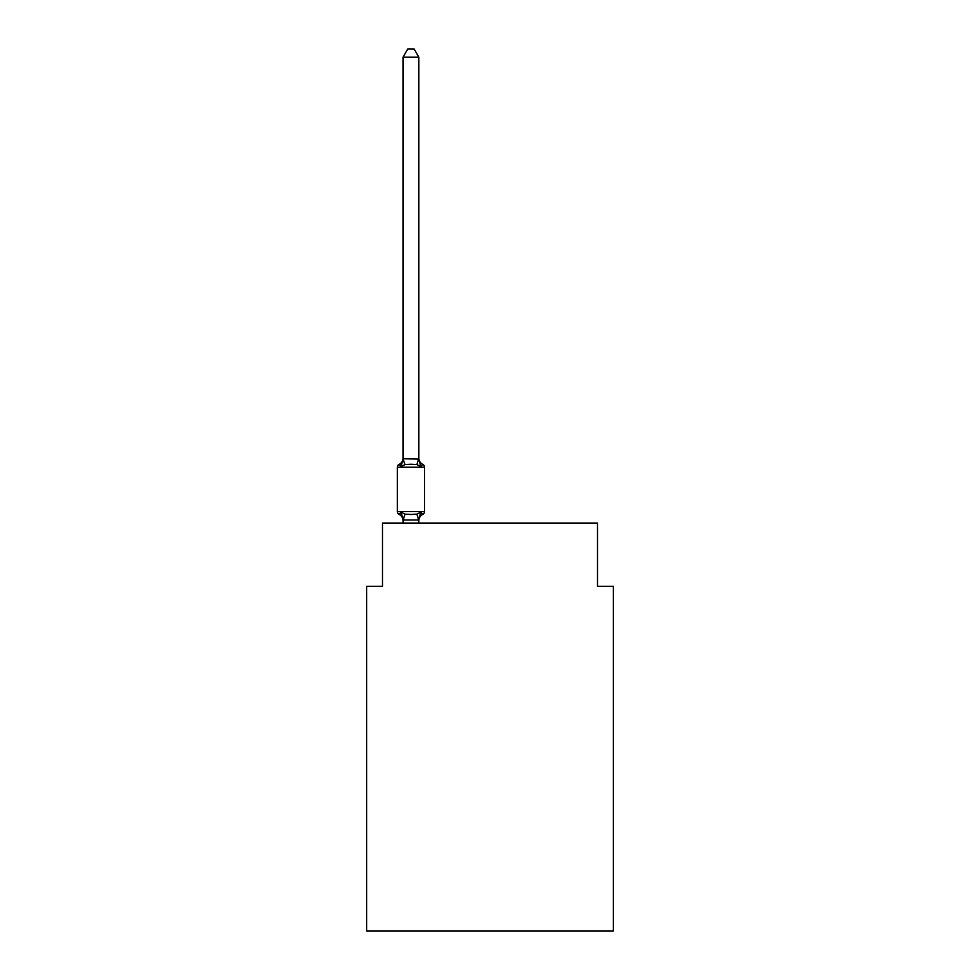<?xml version="1.0" encoding="UTF-8"?>
<svg xmlns="http://www.w3.org/2000/svg" width="980" height="980" viewBox="0 0 980 980"><rect width="100%" height="100%" fill="white"/><g stroke="black" fill="none" stroke-linecap="round" stroke-linejoin="round"><path stroke-width="1.47" d="M613.333 931L613.333 586.297L597.518 586.297L597.518 523.051L382.482 523.051L382.482 586.297L366.667 586.297L366.667 931L613.333 931M418.84 57.22L403.037 57.22L407.778 49L414.099 49L418.84 57.22L418.84 459.069L420.824 466.615L422.76 464.385A3.161 3.161 0 0 1 424.536 467.227A3.161 3.161 0 0 0 422.76 464.385L420.824 466.615L422.76 464.385L420.824 466.615L416.868 464.581L410.938 464.263L405.01 464.581L401.053 466.615L399.117 464.385A3.161 3.161 0 0 0 397.341 467.227L397.341 511.499A3.161 3.161 0 0 0 399.117 514.353L401.053 512.124L399.117 514.353A3.161 3.161 0 0 1 397.341 511.499A3.161 3.161 0 0 0 399.117 514.353L401.053 512.124L405.01 514.157L410.938 514.476L416.868 514.157L420.824 512.124L422.76 514.353A3.161 3.161 0 0 0 424.536 511.499A3.161 3.161 0 0 1 422.76 514.353A3.161 3.161 0 0 0 424.536 511.499A3.161 3.161 0 0 1 422.76 514.353L421.853 513.912L422.76 514.353A3.161 3.161 0 0 0 424.536 511.499A3.161 3.161 0 0 1 422.76 514.353A3.161 3.161 0 0 0 424.536 511.499A3.161 3.161 0 0 1 422.76 514.353L421.853 513.912L422.76 514.353A3.161 3.161 0 0 0 424.536 511.499A3.161 3.161 0 0 1 422.76 514.353A3.161 3.161 0 0 0 424.536 511.499A3.161 3.161 0 0 1 422.76 514.353L421.853 513.912L422.76 514.353A3.161 3.161 0 0 0 424.536 511.499A3.161 3.161 0 0 1 422.76 514.353A3.161 3.161 0 0 0 424.536 511.499A3.161 3.161 0 0 1 422.76 514.353L421.853 513.912L422.76 514.353A3.161 3.161 0 0 0 424.536 511.499A3.161 3.161 0 0 1 422.76 514.353A3.161 3.161 0 0 0 424.536 511.499A3.161 3.161 0 0 1 422.76 514.353L421.853 513.912L422.76 514.353A3.161 3.161 0 0 0 424.536 511.499A3.161 3.161 0 0 1 422.76 514.353A3.161 3.161 0 0 0 424.536 511.499A3.161 3.161 0 0 1 422.76 514.353L421.853 513.912L422.76 514.353A3.161 3.161 0 0 0 424.536 511.499A3.161 3.161 0 0 1 422.76 514.353A3.161 3.161 0 0 0 424.536 511.499A3.161 3.161 0 0 1 422.76 514.353L421.853 513.912L422.76 514.353A3.161 3.161 0 0 0 424.536 511.499A3.161 3.161 0 0 1 422.76 514.353A3.161 3.161 0 0 0 424.536 511.499A3.161 3.161 0 0 1 422.76 514.353L421.853 513.912L422.76 514.353A3.161 3.161 0 0 0 424.536 511.499A3.161 3.161 0 0 1 422.76 514.353A3.161 3.161 0 0 0 424.536 511.499A3.161 3.161 0 0 1 422.76 514.353L421.853 513.912L422.76 514.353A3.161 3.161 0 0 0 424.536 511.499A3.161 3.161 0 0 1 422.76 514.353A3.161 3.161 0 0 0 424.536 511.499A3.161 3.161 0 0 1 422.76 514.353L421.853 513.912L422.76 514.353A3.161 3.161 0 0 0 424.536 511.499A3.161 3.161 0 0 1 422.76 514.353A3.161 3.161 0 0 0 424.536 511.499A3.161 3.161 0 0 1 422.76 514.353L421.853 513.912L422.76 514.353A3.161 3.161 0 0 0 424.536 511.499A3.161 3.161 0 0 1 422.76 514.353A3.161 3.161 0 0 0 424.536 511.499A3.161 3.161 0 0 1 422.76 514.353L421.853 513.912L422.76 514.353A3.161 3.161 0 0 0 424.536 511.499A3.161 3.161 0 0 1 422.76 514.353A3.161 3.161 0 0 0 424.536 511.499A3.161 3.161 0 0 1 422.76 514.353L421.853 513.912L422.76 514.353A3.161 3.161 0 0 0 424.536 511.499A3.161 3.161 0 0 1 422.76 514.353A3.161 3.161 0 0 0 424.536 511.499A3.161 3.161 0 0 1 422.76 514.353L421.853 513.912L422.76 514.353A3.161 3.161 0 0 0 424.536 511.499A3.161 3.161 0 0 1 422.76 514.353A3.161 3.161 0 0 0 424.536 511.499A3.161 3.161 0 0 1 422.76 514.353L421.853 513.912L422.76 514.353A3.161 3.161 0 0 0 424.536 511.499A3.161 3.161 0 0 1 422.76 514.353A3.161 3.161 0 0 0 424.536 511.499A3.161 3.161 0 0 1 422.76 514.353L421.853 513.912L422.76 514.353A3.161 3.161 0 0 0 424.536 511.499A3.161 3.161 0 0 1 422.76 514.353A3.161 3.161 0 0 0 424.536 511.499A3.161 3.161 0 0 1 422.76 514.353L421.853 513.912L422.76 514.353A3.161 3.161 0 0 0 424.536 511.499A3.161 3.161 0 0 1 422.76 514.353A3.161 3.161 0 0 0 424.536 511.499A3.161 3.161 0 0 1 422.76 514.353L421.853 513.912L422.76 514.353A3.161 3.161 0 0 0 424.536 511.499A3.161 3.161 0 0 1 422.76 514.353A3.161 3.161 0 0 0 424.536 511.499A3.161 3.161 0 0 1 422.76 514.353L421.853 513.912L422.76 514.353A3.161 3.161 0 0 0 424.536 511.499A3.161 3.161 0 0 1 422.76 514.353A3.161 3.161 0 0 0 424.536 511.499A3.161 3.161 0 0 1 422.76 514.353L421.853 513.912L422.76 514.353A3.161 3.161 0 0 0 424.536 511.499A3.161 3.161 0 0 1 422.76 514.353A3.161 3.161 0 0 0 424.536 511.499A3.161 3.161 0 0 1 422.76 514.353L421.853 513.912M401.053 466.615L399.117 464.385L401.053 466.615L399.117 464.385L401.053 466.615L399.117 464.385L401.053 466.615L399.117 464.385L401.053 466.615L399.117 464.385L401.053 466.615L399.117 464.385L401.053 466.615L399.117 464.385L401.053 466.615L399.117 464.385L401.053 466.615L399.117 464.385L401.053 466.615L399.117 464.385L401.053 466.615L399.117 464.385L401.053 466.615L399.117 464.385L401.053 466.615L399.117 464.385L401.053 466.615L399.117 464.385L401.053 466.615L399.117 464.385L401.053 466.615L399.117 464.385L401.053 466.615L399.117 464.385L401.053 466.615L399.117 464.385L401.053 466.615L399.117 464.385L401.053 466.615L399.117 464.385L401.053 466.615L399.117 464.385L401.053 466.615L399.117 464.385L401.053 466.615L403.037 458.775L418.84 459.069L418.84 458.126A6.958 6.958 0 0 0 422.76 464.385A3.161 3.161 0 0 1 424.536 467.227A3.161 3.161 0 0 0 422.76 464.385A3.161 3.161 0 0 1 424.536 467.227A3.161 3.161 0 0 0 422.76 464.385A3.161 3.161 0 0 1 424.536 467.227A3.161 3.161 0 0 0 422.76 464.385A3.161 3.161 0 0 1 424.536 467.227A3.161 3.161 0 0 0 422.76 464.385A3.161 3.161 0 0 1 424.536 467.227A3.161 3.161 0 0 0 422.76 464.385A3.161 3.161 0 0 1 424.536 467.227A3.161 3.161 0 0 0 422.76 464.385A3.161 3.161 0 0 1 424.536 467.227A3.161 3.161 0 0 0 422.76 464.385A3.161 3.161 0 0 1 424.536 467.227A3.161 3.161 0 0 0 422.76 464.385A3.161 3.161 0 0 1 424.536 467.227A3.161 3.161 0 0 0 422.76 464.385A3.161 3.161 0 0 1 424.536 467.227A3.161 3.161 0 0 0 422.76 464.385A3.161 3.161 0 0 1 424.536 467.227A3.161 3.161 0 0 0 422.76 464.385A3.161 3.161 0 0 1 424.536 467.227A3.161 3.161 0 0 0 422.76 464.385A3.161 3.161 0 0 1 424.536 467.227A3.161 3.161 0 0 0 422.76 464.385A3.161 3.161 0 0 1 424.536 467.227A3.161 3.161 0 0 0 422.76 464.385A3.161 3.161 0 0 1 424.536 467.227A3.161 3.161 0 0 0 422.76 464.385A3.161 3.161 0 0 1 424.536 467.227A3.161 3.161 0 0 0 422.76 464.385A3.161 3.161 0 0 1 424.536 467.227A3.161 3.161 0 0 0 422.76 464.385A3.161 3.161 0 0 1 424.536 467.227A3.161 3.161 0 0 0 422.76 464.385A3.161 3.161 0 0 1 424.536 467.227A3.161 3.161 0 0 0 422.76 464.385A3.161 3.161 0 0 1 424.536 467.227A3.161 3.161 0 0 0 422.76 464.385A3.161 3.161 0 0 1 424.536 467.227A3.161 3.161 0 0 0 422.76 464.385A3.161 3.161 0 0 1 424.536 467.227A3.161 3.161 0 0 0 422.76 464.385A3.161 3.161 0 0 1 424.536 467.227A3.161 3.161 0 0 0 422.76 464.385A3.161 3.161 0 0 1 424.536 467.227A3.161 3.161 0 0 0 422.76 464.385A3.161 3.161 0 0 1 424.536 467.227A3.161 3.161 0 0 0 422.76 464.385A3.161 3.161 0 0 1 424.536 467.227A3.161 3.161 0 0 0 422.76 464.385A3.161 3.161 0 0 1 424.536 467.227A3.161 3.161 0 0 0 422.76 464.385A3.161 3.161 0 0 1 424.536 467.227A3.161 3.161 0 0 0 422.76 464.385A3.161 3.161 0 0 1 424.536 467.227A3.161 3.161 0 0 0 422.76 464.385A3.161 3.161 0 0 1 424.536 467.227A3.161 3.161 0 0 0 422.76 464.385A3.161 3.161 0 0 1 424.536 467.227A3.161 3.161 0 0 0 422.76 464.385A3.161 3.161 0 0 1 424.536 467.227A3.161 3.161 0 0 0 422.76 464.385A3.161 3.161 0 0 1 424.536 467.227A3.161 3.161 0 0 0 422.76 464.385A3.161 3.161 0 0 1 424.536 467.227A3.161 3.161 0 0 0 422.76 464.385A3.161 3.161 0 0 1 424.536 467.227A3.161 3.161 0 0 0 422.76 464.385A3.161 3.161 0 0 1 424.536 467.227A3.161 3.161 0 0 0 422.76 464.385A3.161 3.161 0 0 1 424.536 467.227A3.161 3.161 0 0 0 422.76 464.385A3.161 3.161 0 0 1 424.536 467.227A3.161 3.161 0 0 0 422.76 464.385A3.161 3.161 0 0 1 424.536 467.227A3.161 3.161 0 0 0 422.76 464.385A3.161 3.161 0 0 1 424.536 467.227A3.161 3.161 0 0 0 422.76 464.385A3.161 3.161 0 0 1 424.536 467.227A3.161 3.161 0 0 0 422.76 464.385A3.161 3.161 0 0 1 424.536 467.227A3.161 3.161 0 0 0 422.76 464.385A3.161 3.161 0 0 1 424.536 467.227L424.536 511.499A3.161 3.161 0 0 1 422.76 514.353A3.161 3.161 0 0 0 424.536 511.499A3.161 3.161 0 0 1 422.76 514.353L420.824 512.124L422.76 514.353A3.161 3.161 0 0 0 424.536 511.499A3.161 3.161 0 0 1 422.76 514.353A6.958 6.958 0 0 0 418.84 520.601M403.037 523.051L403.037 520.601A6.958 6.958 0 0 0 399.117 514.353A3.161 3.161 0 0 1 397.341 511.499A3.161 3.161 0 0 0 399.117 514.353A3.161 3.161 0 0 1 397.341 511.499A3.161 3.161 0 0 0 399.117 514.353A3.161 3.161 0 0 1 397.341 511.499A3.161 3.161 0 0 0 399.117 514.353A3.161 3.161 0 0 1 397.341 511.499A3.161 3.161 0 0 0 399.117 514.353A3.161 3.161 0 0 1 397.341 511.499A3.161 3.161 0 0 0 399.117 514.353A3.161 3.161 0 0 1 397.341 511.499A3.161 3.161 0 0 0 399.117 514.353A3.161 3.161 0 0 1 397.341 511.499A3.161 3.161 0 0 0 399.117 514.353A3.161 3.161 0 0 1 397.341 511.499A3.161 3.161 0 0 0 399.117 514.353A3.161 3.161 0 0 1 397.341 511.499A3.161 3.161 0 0 0 399.117 514.353A3.161 3.161 0 0 1 397.341 511.499A3.161 3.161 0 0 0 399.117 514.353A3.161 3.161 0 0 1 397.341 511.499A3.161 3.161 0 0 0 399.117 514.353A3.161 3.161 0 0 1 397.341 511.499A3.161 3.161 0 0 0 399.117 514.353A3.161 3.161 0 0 1 397.341 511.499A3.161 3.161 0 0 0 399.117 514.353A3.161 3.161 0 0 1 397.341 511.499A3.161 3.161 0 0 0 399.117 514.353A3.161 3.161 0 0 1 397.341 511.499A3.161 3.161 0 0 0 399.117 514.353A3.161 3.161 0 0 1 397.341 511.499A3.161 3.161 0 0 0 399.117 514.353A3.161 3.161 0 0 1 397.341 511.499A3.161 3.161 0 0 0 399.117 514.353A3.161 3.161 0 0 1 397.341 511.499A3.161 3.161 0 0 0 399.117 514.353A3.161 3.161 0 0 1 397.341 511.499A3.161 3.161 0 0 0 399.117 514.353A3.161 3.161 0 0 1 397.341 511.499A3.161 3.161 0 0 0 399.117 514.353A3.161 3.161 0 0 1 397.341 511.499A3.161 3.161 0 0 0 399.117 514.353L401.053 512.124L403.16 520L418.717 520L420.824 512.124L422.76 514.353A3.161 3.161 0 0 0 424.536 511.499A3.161 3.161 0 0 1 422.76 514.353A3.161 3.161 0 0 0 424.536 511.499A3.161 3.161 0 0 1 422.76 514.353A3.161 3.161 0 0 0 424.536 511.499A3.161 3.161 0 0 1 422.76 514.353A3.161 3.161 0 0 0 424.536 511.499A3.161 3.161 0 0 1 422.76 514.353A3.161 3.161 0 0 0 424.536 511.499A3.161 3.161 0 0 1 422.76 514.353A3.161 3.161 0 0 0 424.536 511.499A3.161 3.161 0 0 1 422.76 514.353A3.161 3.161 0 0 0 424.536 511.499A3.161 3.161 0 0 1 422.76 514.353A3.161 3.161 0 0 0 424.536 511.499A3.161 3.161 0 0 1 422.76 514.353A3.161 3.161 0 0 0 424.536 511.499A3.161 3.161 0 0 1 422.76 514.353A3.161 3.161 0 0 0 424.536 511.499A3.161 3.161 0 0 1 422.76 514.353A3.161 3.161 0 0 0 424.536 511.499A3.161 3.161 0 0 1 422.76 514.353A3.161 3.161 0 0 0 424.536 511.499A3.161 3.161 0 0 1 422.76 514.353A3.161 3.161 0 0 0 424.536 511.499A3.161 3.161 0 0 1 422.76 514.353A3.161 3.161 0 0 0 424.536 511.499A3.161 3.161 0 0 1 422.76 514.353A3.161 3.161 0 0 0 424.536 511.499A3.161 3.161 0 0 1 422.76 514.353A3.161 3.161 0 0 0 424.536 511.499A3.161 3.161 0 0 1 422.76 514.353A3.161 3.161 0 0 0 424.536 511.499A3.161 3.161 0 0 1 422.76 514.353A3.161 3.161 0 0 0 424.536 511.499A3.161 3.161 0 0 1 422.76 514.353A3.161 3.161 0 0 0 424.536 511.499A3.161 3.161 0 0 1 422.76 514.353A3.161 3.161 0 0 0 424.536 511.499A3.161 3.161 0 0 1 422.76 514.353A3.161 3.161 0 0 0 424.536 511.499A3.161 3.161 0 0 1 422.76 514.353A3.161 3.161 0 0 0 424.536 511.499A3.161 3.161 0 0 1 422.76 514.353A3.161 3.161 0 0 0 424.536 511.499A3.161 3.161 0 0 1 422.76 514.353A3.161 3.161 0 0 0 424.536 511.499A3.161 3.161 0 0 1 422.76 514.353A3.161 3.161 0 0 0 424.536 511.499A3.161 3.161 0 0 1 422.76 514.353A3.161 3.161 0 0 0 424.536 511.499A3.161 3.161 0 0 1 422.76 514.353A3.161 3.161 0 0 0 424.536 511.499A3.161 3.161 0 0 1 422.76 514.353A3.161 3.161 0 0 0 424.536 511.499A3.161 3.161 0 0 1 422.76 514.353A3.161 3.161 0 0 0 424.536 511.499A3.161 3.161 0 0 1 422.76 514.353A3.161 3.161 0 0 0 424.536 511.499A3.161 3.161 0 0 1 422.76 514.353A3.161 3.161 0 0 0 424.536 511.499A3.161 3.161 0 0 1 422.76 514.353A3.161 3.161 0 0 0 424.536 511.499A3.161 3.161 0 0 1 422.76 514.353A3.161 3.161 0 0 0 424.536 511.499A3.161 3.161 0 0 1 422.76 514.353A3.161 3.161 0 0 0 424.536 511.499A3.161 3.161 0 0 1 422.76 514.353A3.161 3.161 0 0 0 424.536 511.499A3.161 3.161 0 0 1 422.76 514.353A3.161 3.161 0 0 0 424.536 511.499A3.161 3.161 0 0 1 422.76 514.353A3.161 3.161 0 0 0 424.536 511.499A3.161 3.161 0 0 1 422.76 514.353A3.161 3.161 0 0 0 424.536 511.499A3.161 3.161 0 0 1 422.76 514.353A3.161 3.161 0 0 0 424.536 511.499A3.161 3.161 0 0 1 422.76 514.353A3.161 3.161 0 0 0 424.536 511.499A3.161 3.161 0 0 1 422.76 514.353A3.161 3.161 0 0 0 424.536 511.499A3.161 3.161 0 0 1 422.76 514.353A3.161 3.161 0 0 0 424.536 511.499A3.161 3.161 0 0 1 422.76 514.353A3.161 3.161 0 0 0 424.536 511.499A3.161 3.161 0 0 1 422.76 514.353A3.161 3.161 0 0 0 424.536 511.499L397.341 511.499M403.037 458.126A6.958 6.958 0 0 1 399.117 464.385L400.024 464.826L399.117 464.385A3.161 3.161 0 0 0 397.341 467.227A3.161 3.161 0 0 1 399.117 464.385A3.161 3.161 0 0 0 397.341 467.227A3.161 3.161 0 0 1 399.117 464.385L400.024 464.826L399.117 464.385A3.161 3.161 0 0 0 397.341 467.227A3.161 3.161 0 0 1 399.117 464.385L400.024 464.826L399.117 464.385A3.161 3.161 0 0 0 397.341 467.227A3.161 3.161 0 0 1 399.117 464.385L400.024 464.826L399.117 464.385A3.161 3.161 0 0 0 397.341 467.227A3.161 3.161 0 0 1 399.117 464.385L400.024 464.826L399.117 464.385A3.161 3.161 0 0 0 397.341 467.227A3.161 3.161 0 0 1 399.117 464.385L400.024 464.826L399.117 464.385A3.161 3.161 0 0 0 397.341 467.227A3.161 3.161 0 0 1 399.117 464.385L400.024 464.826L399.117 464.385A3.161 3.161 0 0 0 397.341 467.227A3.161 3.161 0 0 1 399.117 464.385L400.024 464.826L399.117 464.385A3.161 3.161 0 0 0 397.341 467.227A3.161 3.161 0 0 1 399.117 464.385L400.024 464.826L399.117 464.385A3.161 3.161 0 0 0 397.341 467.227A3.161 3.161 0 0 1 399.117 464.385L400.024 464.826L399.117 464.385A3.161 3.161 0 0 0 397.341 467.227A3.161 3.161 0 0 1 399.117 464.385L400.024 464.826L399.117 464.385A3.161 3.161 0 0 0 397.341 467.227A3.161 3.161 0 0 1 399.117 464.385L400.024 464.826L399.117 464.385A3.161 3.161 0 0 0 397.341 467.227A3.161 3.161 0 0 1 399.117 464.385L400.024 464.826L399.117 464.385A3.161 3.161 0 0 0 397.341 467.227A3.161 3.161 0 0 1 399.117 464.385L400.024 464.826L399.117 464.385A3.161 3.161 0 0 0 397.341 467.227A3.161 3.161 0 0 1 399.117 464.385L400.024 464.826L399.117 464.385A3.161 3.161 0 0 0 397.341 467.227A3.161 3.161 0 0 1 399.117 464.385L400.024 464.826L399.117 464.385A3.161 3.161 0 0 0 397.341 467.227A3.161 3.161 0 0 1 399.117 464.385L400.024 464.826L399.117 464.385A3.161 3.161 0 0 0 397.341 467.227A3.161 3.161 0 0 1 399.117 464.385L400.024 464.826L399.117 464.385A3.161 3.161 0 0 0 397.341 467.227A3.161 3.161 0 0 1 399.117 464.385L400.024 464.826L399.117 464.385A3.161 3.161 0 0 0 397.341 467.227A3.161 3.161 0 0 1 399.117 464.385L400.024 464.826L399.117 464.385A3.161 3.161 0 0 0 397.341 467.227A3.161 3.161 0 0 1 399.117 464.385L400.024 464.826L399.117 464.385A3.161 3.161 0 0 0 397.341 467.227A3.161 3.161 0 0 1 399.117 464.385L400.024 464.826M403.037 57.22L403.037 459.069L405.01 464.581M418.84 459.069L418.84 458.126M420.824 466.615L422.76 464.385A3.161 3.161 0 0 1 424.536 467.227A3.161 3.161 0 0 0 422.76 464.385A3.161 3.161 0 0 1 424.536 467.227A3.161 3.161 0 0 0 422.76 464.385A3.161 3.161 0 0 1 424.536 467.227A3.161 3.161 0 0 0 422.76 464.385A3.161 3.161 0 0 1 424.536 467.227A3.161 3.161 0 0 0 422.76 464.385A3.161 3.161 0 0 1 424.536 467.227A3.161 3.161 0 0 0 422.76 464.385A3.161 3.161 0 0 1 424.536 467.227A3.161 3.161 0 0 0 422.76 464.385A3.161 3.161 0 0 1 424.536 467.227A3.161 3.161 0 0 0 422.76 464.385A3.161 3.161 0 0 1 424.536 467.227A3.161 3.161 0 0 0 422.76 464.385A3.161 3.161 0 0 1 424.536 467.227A3.161 3.161 0 0 0 422.76 464.385A3.161 3.161 0 0 1 424.536 467.227A3.161 3.161 0 0 0 422.76 464.385A3.161 3.161 0 0 1 424.536 467.227A3.161 3.161 0 0 0 422.76 464.385A3.161 3.161 0 0 1 424.536 467.227A3.161 3.161 0 0 0 422.76 464.385A3.161 3.161 0 0 1 424.536 467.227A3.161 3.161 0 0 0 422.76 464.385A3.161 3.161 0 0 1 424.536 467.227A3.161 3.161 0 0 0 422.76 464.385A3.161 3.161 0 0 1 424.536 467.227A3.161 3.161 0 0 0 422.76 464.385A3.161 3.161 0 0 1 424.536 467.227A3.161 3.161 0 0 0 422.76 464.385A3.161 3.161 0 0 1 424.536 467.227A3.161 3.161 0 0 0 422.76 464.385A3.161 3.161 0 0 1 424.536 467.227A3.161 3.161 0 0 0 422.76 464.385A3.161 3.161 0 0 1 424.536 467.227A3.161 3.161 0 0 0 422.76 464.385A3.161 3.161 0 0 1 424.536 467.227A3.161 3.161 0 0 0 422.76 464.385A3.161 3.161 0 0 1 424.536 467.227A3.161 3.161 0 0 0 422.76 464.385A3.161 3.161 0 0 1 424.536 467.227A3.161 3.161 0 0 0 422.76 464.385A3.161 3.161 0 0 1 424.536 467.227A3.161 3.161 0 0 0 422.76 464.385A3.161 3.161 0 0 1 424.536 467.227A3.161 3.161 0 0 0 422.76 464.385A3.161 3.161 0 0 1 424.536 467.227A3.161 3.161 0 0 0 422.76 464.385A3.161 3.161 0 0 1 424.536 467.227A3.161 3.161 0 0 0 422.76 464.385A3.161 3.161 0 0 1 424.536 467.227A3.161 3.161 0 0 0 422.76 464.385A3.161 3.161 0 0 1 424.536 467.227A3.161 3.161 0 0 0 422.76 464.385A3.161 3.161 0 0 1 424.536 467.227A3.161 3.161 0 0 0 422.76 464.385A3.161 3.161 0 0 1 424.536 467.227A3.161 3.161 0 0 0 422.76 464.385A3.161 3.161 0 0 1 424.536 467.227A3.161 3.161 0 0 0 422.76 464.385A3.161 3.161 0 0 1 424.536 467.227A3.161 3.161 0 0 0 422.76 464.385A3.161 3.161 0 0 1 424.536 467.227A3.161 3.161 0 0 0 422.76 464.385A3.161 3.161 0 0 1 424.536 467.227A3.161 3.161 0 0 0 422.76 464.385A3.161 3.161 0 0 1 424.536 467.227A3.161 3.161 0 0 0 422.76 464.385A3.161 3.161 0 0 1 424.536 467.227A3.161 3.161 0 0 0 422.76 464.385A3.161 3.161 0 0 1 424.536 467.227A3.161 3.161 0 0 0 422.76 464.385A3.161 3.161 0 0 1 424.536 467.227A3.161 3.161 0 0 0 422.76 464.385A3.161 3.161 0 0 1 424.536 467.227A3.161 3.161 0 0 0 422.76 464.385A3.161 3.161 0 0 1 424.536 467.227A3.161 3.161 0 0 0 422.76 464.385A3.161 3.161 0 0 1 424.536 467.227A3.161 3.161 0 0 0 422.76 464.385A3.161 3.161 0 0 1 424.536 467.227A3.161 3.161 0 0 0 422.76 464.385A3.161 3.161 0 0 1 424.536 467.227A3.161 3.161 0 0 0 422.76 464.385A3.161 3.161 0 0 1 424.536 467.227A3.161 3.161 0 0 0 422.76 464.385L420.824 466.615M420.824 512.124L422.76 514.353M418.84 523.051L418.84 519.951M422.76 464.385A3.161 3.161 0 0 1 424.536 467.227L397.341 467.227M405.01 514.157L403.16 520M416.868 514.157L418.717 520M418.717 458.738L416.868 464.581"/></g></svg>
